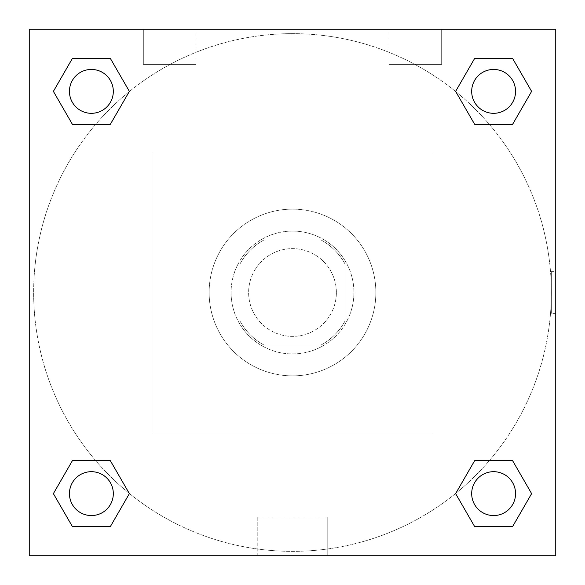 <?xml version="1.0" encoding="UTF-8"?>
<svg xmlns="http://www.w3.org/2000/svg" width="585" height="585" viewBox="0 0 585 585"><rect width="100%" height="100%" fill="white"/><g stroke="black" fill="none" stroke-linecap="round" stroke-linejoin="round"><path stroke-width="0.44" stroke-dasharray="2.92 2.19" d="M336.375 292.5A43.875 43.875 0 0 0 270.562 254.504A43.875 43.875 0 0 0 270.562 330.496A43.875 43.875 0 0 0 336.375 292.5A43.875 43.875 0 0 0 270.562 254.504A43.875 43.875 0 0 0 270.562 330.496A43.875 43.875 0 0 0 336.375 292.5M320.807 345.15L264.193 345.15A59.772 59.772 0 0 1 239.85 320.807L239.85 264.193A59.772 59.772 0 0 1 264.193 239.85L320.807 239.85A59.772 59.772 0 0 1 345.15 264.193L345.15 320.807A59.772 59.772 0 0 1 320.807 345.15L264.193 345.15A59.772 59.772 0 0 1 239.85 320.807L239.85 264.193A59.772 59.772 0 0 1 264.193 239.85L320.807 239.85A59.772 59.772 0 0 1 345.15 264.193L345.15 320.807A59.772 59.772 0 0 1 320.807 345.15M292.5 231.075A61.425 61.425 0 0 1 345.698 323.212A61.425 61.425 0 0 1 239.302 323.212A61.425 61.425 0 0 1 292.5 231.075A61.425 61.425 0 0 0 231.075 292.5A61.425 61.425 0 0 0 292.5 353.925A61.425 61.425 0 0 0 353.925 292.5A61.425 61.425 0 0 0 292.5 231.075M375.862 292.5A83.362 83.362 0 0 0 250.819 220.304A83.362 83.362 0 0 0 250.819 364.696A83.362 83.362 0 0 0 375.862 292.5A83.362 83.362 0 0 0 250.819 220.304A83.362 83.362 0 0 0 250.819 364.696A83.362 83.362 0 0 0 375.862 292.5M432.9 432.9L432.9 152.1L152.1 152.1L152.1 432.9L432.9 432.9L432.9 152.1L152.1 152.1L152.1 432.9L432.9 432.9M29.25 29.25L29.25 555.75L555.75 555.75L555.75 29.25L29.25 29.25L555.75 29.25L555.75 555.75L29.25 555.75L29.25 29.25L555.75 29.25L555.75 555.75L29.25 555.75L29.25 29.25L555.75 29.25L555.75 555.75L29.25 555.75L29.25 29.25M493.623 471.685A21.938 21.938 0 0 0 474.625 504.592A21.938 21.938 0 0 0 512.621 504.592A21.938 21.938 0 0 0 493.623 471.685A21.938 21.938 0 0 1 515.56 493.623A21.938 21.938 0 0 1 493.623 515.56A21.938 21.938 0 0 1 471.685 493.623A21.938 21.938 0 0 1 493.623 471.685M493.623 69.439A21.938 21.938 0 0 0 474.625 102.346A21.938 21.938 0 0 0 512.621 102.346A21.938 21.938 0 0 0 493.623 69.439A21.938 21.938 0 0 0 471.685 91.377A21.938 21.938 0 0 0 493.623 113.314A21.938 21.938 0 0 0 515.56 91.377A21.938 21.938 0 0 0 493.623 69.439M113.314 91.377A21.938 21.938 0 0 0 80.408 72.379A21.938 21.938 0 0 0 80.408 110.375A21.938 21.938 0 0 0 113.314 91.377A21.938 21.938 0 0 0 80.408 72.379A21.938 21.938 0 0 0 80.408 110.375A21.938 21.938 0 0 0 113.314 91.377A21.938 21.938 0 0 0 80.408 72.379A21.938 21.938 0 0 0 80.408 110.375A21.938 21.938 0 0 0 113.314 91.377M91.377 471.685A21.938 21.938 0 0 0 72.379 504.592A21.938 21.938 0 0 0 110.375 504.592A21.938 21.938 0 0 0 91.377 471.685A21.938 21.938 0 0 0 69.439 493.623A21.938 21.938 0 0 0 91.377 515.56A21.938 21.938 0 0 0 113.314 493.623A21.938 21.938 0 0 0 91.377 471.685M551.362 292.5A258.863 258.863 0 0 0 163.069 68.321A258.863 258.863 0 0 0 163.069 516.679A258.863 258.863 0 0 0 551.362 292.5A258.863 258.863 0 0 0 163.069 68.321A258.863 258.863 0 0 0 163.069 516.679A258.863 258.863 0 0 0 551.362 292.5M143.325 29.25L195.975 29.25L143.325 29.25L195.975 29.25L143.325 29.25L143.325 64.35L195.975 64.35L143.325 64.35L195.975 64.35L143.325 64.35L143.325 29.25M441.675 29.25L389.025 29.25L441.675 29.25L389.025 29.25L441.675 29.25L441.675 64.35L389.025 64.35L441.675 64.35L389.025 64.35L441.675 64.35L441.675 29.25M257.788 555.75L327.212 555.75L257.788 555.75L257.788 516.928L327.212 516.928L257.788 516.928L327.212 516.928L257.788 516.928L257.788 555.75L327.212 555.75L257.788 555.75M29.25 313.341L29.25 271.659L29.257 313.341M555.75 271.659L555.743 313.341L555.75 271.659L555.75 313.341L555.75 271.659L551.326 271.659L551.326 313.341L551.326 271.659M455.627 493.623L474.625 526.529L455.627 493.623L474.625 460.717M531.619 493.623L512.621 460.717L531.619 493.623L512.621 526.529L531.619 493.623M53.381 493.623L72.379 526.529L53.381 493.623L72.379 460.717M129.373 493.623L110.375 460.717L129.373 493.623L110.375 526.529L129.373 493.623M53.381 91.377L72.379 124.283L53.381 91.377L72.379 58.471M129.373 91.377L110.375 58.471L129.373 91.377L110.375 124.283L129.373 91.377M531.619 91.377L512.621 58.471L531.619 91.377L512.621 124.283M455.627 91.377L474.625 124.283L455.627 91.377L474.625 58.471M327.212 555.75L327.212 516.928L327.212 555.75M515.56 493.623A21.938 21.938 0 0 0 482.654 474.625A21.938 21.938 0 0 0 482.654 512.621A21.938 21.938 0 0 0 515.56 493.623M113.314 493.623A21.938 21.938 0 0 0 80.408 474.625A21.938 21.938 0 0 0 80.408 512.621A21.938 21.938 0 0 0 113.314 493.623M515.56 91.377A21.938 21.938 0 0 0 482.654 72.379A21.938 21.938 0 0 0 482.654 110.375A21.938 21.938 0 0 0 515.56 91.377M195.975 29.25L195.975 64.35L195.975 29.25M389.025 29.25L389.025 64.35L389.025 29.25M555.75 313.341L551.326 313.341"/><path stroke-width="0.88" d="M555.75 29.25L29.25 29.25L29.25 555.75L555.75 555.75L555.75 29.25M474.625 460.717L455.627 493.623L474.625 460.717L512.621 460.717L474.625 460.717L512.621 460.717L531.619 493.623L512.621 526.529L474.625 526.529L512.621 526.529L474.625 526.529L455.627 493.623M72.379 460.717L53.381 493.623L72.379 460.717L110.375 460.717L72.379 460.717L110.375 460.717L129.373 493.623L110.375 526.529L72.379 526.529L110.375 526.529L72.379 526.529L53.381 493.623M72.379 58.471L53.381 91.377L72.379 58.471L110.375 58.471L72.379 58.471L110.375 58.471L129.373 91.377L110.375 124.283L72.379 124.283L110.375 124.283L72.379 124.283L53.381 91.377M512.621 124.283L531.619 91.377L512.621 124.283L474.625 124.283L512.621 124.283L474.625 124.283L455.627 91.377L474.625 58.471L455.627 91.377M474.625 58.471L512.621 58.471L474.625 58.471L512.621 58.471L531.619 91.377M515.56 493.623A21.938 21.938 0 0 0 482.654 474.625A21.938 21.938 0 0 0 482.654 512.621A21.938 21.938 0 0 0 515.56 493.623M113.314 493.623A21.938 21.938 0 0 0 80.408 474.625A21.938 21.938 0 0 0 80.408 512.621A21.938 21.938 0 0 0 113.314 493.623M515.56 91.377A21.938 21.938 0 0 0 482.654 72.379A21.938 21.938 0 0 0 482.654 110.375A21.938 21.938 0 0 0 515.56 91.377M113.314 91.377A21.938 21.938 0 0 0 80.408 72.379A21.938 21.938 0 0 0 80.408 110.375A21.938 21.938 0 0 0 113.314 91.377"/></g></svg>
